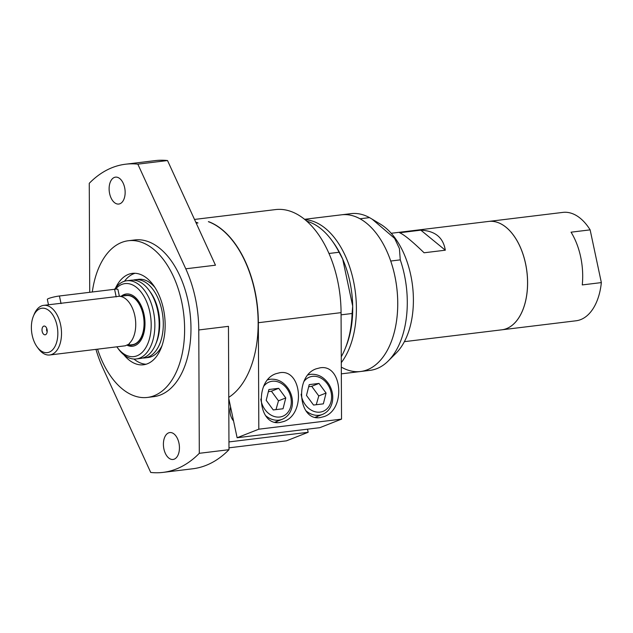 <?xml version="1.0" encoding="UTF-8"?>
<svg xmlns="http://www.w3.org/2000/svg" width="633" height="633" viewBox="0 0 633 633"><rect width="100%" height="100%" fill="white"/><g stroke="black" fill="none" stroke-linecap="round" stroke-linejoin="round"><path stroke-width="0.95" d="M328.962 253.485L339.074 252.258L342.706 259.103A76.292 44.532 83.1 0 1 352.7 306.135L352.09 313.501A78.927 46.067 83.1 0 1 344.945 349.179A78.927 46.067 83.1 0 1 341.258 356.767M352.09 313.501L341.076 314.838M306.744 221.186A78.927 46.067 83.1 0 1 331.692 240.231A78.927 46.067 83.1 0 1 339.074 252.258M124.487 281.234A46.043 26.871 83.1 0 1 133.721 273.733A46.043 26.871 83.1 0 1 135.035 273.282M146.096 364.236A46.043 26.871 83.1 0 1 133.951 359.038M133.183 280.134A39.396 22.994 83.1 0 1 135.225 279.723L138.461 279.327A39.396 22.994 83.1 0 1 155.006 287.572M162.064 345.571A39.396 22.994 83.1 0 1 147.972 357.542L144.743 357.938A39.396 22.994 83.1 0 1 142.654 358.025M331.692 240.231L332.934 241.925A76.292 44.532 83.1 0 1 342.706 259.103L352.7 306.135A76.292 44.532 83.1 0 1 345.745 347.24L344.945 349.179M304.987 219.683A78.927 46.067 83.1 0 1 352.312 275.933A78.927 46.067 83.1 0 1 341.282 362.646M129.33 343.347L129.496 343.861L129.227 343.442A24.996 14.591 83.1 0 0 134.813 315.677A24.996 14.591 83.1 0 0 119.202 296.276L43.709 305.359A24.996 14.591 83.1 0 1 61.203 328.408A24.996 14.591 83.1 0 1 49.746 354.978A24.996 14.591 83.1 0 1 38.415 348.688L37.173 346.995A22.361 13.048 83.1 0 1 33.414 316.128A22.361 13.048 83.1 0 1 39.99 308.722A22.361 13.048 83.1 0 1 57.745 336.036A22.361 13.048 83.1 0 1 37.173 346.995M119.384 296.284L117.912 289.368A7.889 0.965 168 0 0 114.573 289.281L59.431 295.991A7.889 0.965 168 0 0 51.376 297.621A7.889 0.965 168 0 0 47.333 299.354L48.488 304.782M129.496 343.861L125.326 345.792L49.746 354.978M120.064 296.339L126.45 295.564A24.727 14.432 83.1 0 1 143.762 318.367A24.727 14.432 83.1 0 1 132.424 344.661L128.151 345.183M304.528 219.311L341.519 214.809A78.927 46.067 83.1 0 1 359.987 218.781L369.53 217.617L372.133 219.153L394.62 238.38L399.407 248.524L400.27 259.87L390.719 261.033A78.927 46.067 83.1 0 1 360.581 371.508A78.927 46.067 83.1 0 1 342.105 367.536M372.133 219.153L380.504 224.193A71.331 41.628 83.1 0 1 412.518 285.681A71.331 41.628 83.1 0 1 396.179 353.048L388.235 360.976A78.927 46.067 83.1 0 1 370.123 370.345L360.581 371.508A78.927 46.067 83.1 0 0 396.772 287.596A78.927 46.067 83.1 0 0 341.519 214.809L351.062 213.645A78.927 46.067 83.1 0 1 369.53 217.617M400.27 259.87A78.927 46.067 83.1 0 1 388.235 360.976M445.308 250.201L424.094 252.781C412.233 241.308 404.083 234.629 399.629 232.746L420.834 230.167C435.116 230.855 443.274 237.533 445.308 250.201L420.834 230.167M582.265 284.921A54.588 31.864 -96.9 0 0 571.053 232.184L590.138 229.866L601.35 282.595L582.265 284.921M488.684 221.423A54.588 31.864 83.1 0 1 488.708 221.423A54.588 31.864 83.1 0 1 526.925 271.763A54.588 31.864 83.1 0 1 501.89 329.801A54.588 31.864 83.1 0 1 501.866 329.809A54.588 31.864 83.1 0 0 526.885 271.771A54.588 31.864 83.1 0 0 488.66 221.423L391.202 233.276M601.35 282.595A54.588 31.864 83.1 0 1 576.07 320.781L501.89 329.801M488.708 221.423L562.887 212.395A54.588 31.864 83.1 0 1 590.138 229.866M45.513 334.707A4.407 2.572 83.1 0 1 42.007 330.133A4.407 2.572 83.1 0 1 45.18 326.319A4.407 2.572 83.1 0 1 47.159 330.117A4.407 2.572 83.1 0 1 46.146 334.279A4.407 2.572 83.1 0 1 45.513 334.707M46.81 328.598A2.105 1.226 -96.9 0 0 47.182 331.676M33.414 316.128L34.222 314.19A24.996 14.591 83.1 0 1 41.572 305.905A24.996 14.591 83.1 0 1 43.709 305.359M124.353 295.817A24.996 14.591 83.1 0 1 143.913 318.352A24.996 14.591 83.1 0 1 130.327 344.914M122.311 296.062A26.309 15.358 83.1 0 1 125.065 294.44A26.309 15.358 83.1 0 1 126.79 293.949M133.136 346.148A26.309 15.358 83.1 0 1 128.277 345.167M121.251 296.197A26.309 15.358 83.1 0 1 124.005 294.567A26.309 15.358 83.1 0 1 126.26 293.997A26.309 15.358 83.1 0 1 144.672 318.257A26.309 15.358 83.1 0 1 132.613 346.227A26.309 15.358 83.1 0 1 127.455 345.396M115.443 289.186A36.769 21.459 83.1 0 1 121.845 284.415A36.769 21.459 83.1 0 1 151.034 329.334A36.769 21.459 83.1 0 1 117.208 347.351A36.769 21.459 83.1 0 1 116.828 346.821M114.652 289.273A39.396 22.994 83.1 0 1 123.427 281.606A39.396 22.994 83.1 0 1 126.798 280.743A39.396 22.994 83.1 0 1 154.381 317.078A39.396 22.994 83.1 0 1 136.309 358.958A39.396 22.994 83.1 0 1 118.458 349.044L117.208 347.351M126.798 280.743L131.094 280.221A39.396 22.994 83.1 0 1 148.945 290.143A39.396 22.994 83.1 0 1 155.56 344.526A39.396 22.994 83.1 0 1 140.605 358.436L136.309 358.958M148.945 290.143L150.163 291.789A36.833 21.498 83.1 0 1 156.343 342.635L155.56 344.526M135.225 279.723A39.396 22.994 83.1 0 1 162.808 316.049A39.396 22.994 83.1 0 1 144.743 357.938M309.205 384.619L319 383.424L326.066 393.046L323.344 403.854L313.549 405.049L306.475 395.427L309.205 384.619M326.066 393.046L318.771 395.926L311.705 386.304L308.659 386.779M311.705 386.304L319 383.424M316.263 404.716L318.771 395.926M233.569 421.016A13.151 10.563 -111.5 0 1 230.594 407.035M268.906 389.517L278.702 388.322L285.776 397.943L283.046 408.76L273.25 409.947L266.184 400.325L268.906 389.517M285.776 397.943L278.48 400.824L271.407 391.202L268.36 391.685M271.407 391.202L278.702 388.322M275.972 409.622L278.48 400.824M228.766 397.342A92.078 53.742 83.1 0 0 258.153 322.735A92.078 53.742 83.1 0 0 208.376 221.685L208.613 221.772M277.207 421.277A23.674 19.006 -111.5 0 1 276.297 422.44M280.008 422.464C257.9 426.452 254.062 380.995 275.893 373.715L279.794 372.718C301.901 368.73 305.739 414.188 283.908 421.459L280.008 422.464M317.505 416.372A23.674 19.006 -111.5 0 1 316.587 417.543M320.298 417.558C298.19 421.554 294.353 376.097 316.184 368.817L320.084 367.82C342.192 363.825 346.029 409.282 324.199 416.561L320.298 417.558M208.589 221.653A92.078 53.742 83.1 0 1 258.359 322.711L258.818 429.19L237.122 437.743L228.766 398.434M237.122 437.743L319.831 427.679L341.527 419.125L258.818 429.19M341.527 419.125L341.068 312.647A92.078 53.742 -96.9 0 0 275.458 209.594L194.505 219.437M228.98 447.832L286.464 440.837L308.16 432.284L228.956 441.921M308.16 432.284L307.496 429.182M195.771 222.199A92.078 53.742 83.1 0 1 197.987 222.943L196.713 223.101A92.078 53.742 -96.9 0 0 196.08 222.871M95.955 349.361A92.078 53.742 -96.9 0 0 102.783 367.805L150.725 472.455A155.22 90.59 83.1 0 0 163.021 472.392L192.709 468.784A155.22 90.59 83.1 0 0 228.988 449.691L199.3 453.307L198.77 329.959A92.078 53.742 -96.9 0 0 185.77 268.803L137.836 164.153L167.523 160.545L215.465 265.195L185.77 268.803M178.941 443.053A13.546 7.905 83.1 0 1 173.062 459.463A13.546 7.905 83.1 0 1 163.907 448.979A13.546 7.905 83.1 0 1 169.786 432.568A13.546 7.905 83.1 0 1 178.941 443.053M124.646 187.629A13.546 7.905 83.1 0 1 118.767 204.048A13.546 7.905 83.1 0 1 109.62 193.563A13.546 7.905 83.1 0 1 115.499 177.145A13.546 7.905 83.1 0 1 124.646 187.629M198.77 329.959L228.458 326.343L228.988 449.691M137.836 164.153A155.22 90.59 83.1 0 0 125.54 164.216A155.22 90.59 83.1 0 0 89.261 183.309L89.728 292.304M199.3 453.307A155.22 90.59 83.1 0 1 163.021 472.392M92.307 291.987A78.927 46.067 83.1 0 1 121.631 242.455A78.927 46.067 83.1 0 1 128.388 240.73L134.75 239.954A78.927 46.067 83.1 0 1 190.003 312.742A78.927 46.067 83.1 0 1 153.811 396.654L147.449 397.429A78.927 46.067 83.1 0 1 97.561 349.163M128.388 240.73A78.927 46.067 83.1 0 1 183.641 313.517A78.927 46.067 83.1 0 1 147.449 397.429M115.689 287.801A46.043 26.871 83.1 0 1 128.412 274.382A46.043 26.871 83.1 0 1 132.36 273.377A46.043 26.871 83.1 0 1 164.588 315.835A46.043 26.871 83.1 0 1 143.477 364.782A46.043 26.871 83.1 0 1 123.839 354.773M125.54 164.216L155.227 160.608A155.22 90.59 83.1 0 1 167.523 160.545M114.573 289.281L116.195 296.909M59.431 295.991L61.053 303.618M303.911 381.572A18.412 14.788 -111.5 0 1 312.473 376.358A18.412 14.788 -111.5 0 1 331.241 393.046A18.412 14.788 -111.5 0 1 319.04 412.194A18.412 14.788 -111.5 0 1 301.11 394.185M310.471 374.38A21.047 16.893 68.5 0 0 308.034 374.902L310.692 374.325C318.17 373.834 324.286 377.213 329.033 384.453C332.246 389.865 333.377 395.53 332.42 401.449C331.162 407.763 327.87 412.075 322.537 414.393L315.202 417.282M305.731 410.58A21.047 16.893 68.5 0 0 322.537 414.393M263.613 386.47A18.412 14.788 -111.5 0 1 272.182 381.256A18.412 14.788 -111.5 0 1 290.943 397.951A18.412 14.788 -111.5 0 1 278.749 417.1A18.412 14.788 -111.5 0 1 260.82 399.091M270.172 379.278A21.047 16.893 68.5 0 0 267.743 379.8L270.402 379.222C277.879 378.74 283.995 382.11 288.735 389.35C291.955 394.763 293.079 400.428 292.13 406.346C290.871 412.661 287.572 416.973 282.239 419.291L274.912 422.179M265.441 415.485A21.047 16.893 68.5 0 0 282.239 419.291M341.068 312.647L258.359 322.711M341.329 373.85L360.581 371.508M404.384 341.662L501.842 329.809"/></g></svg>
